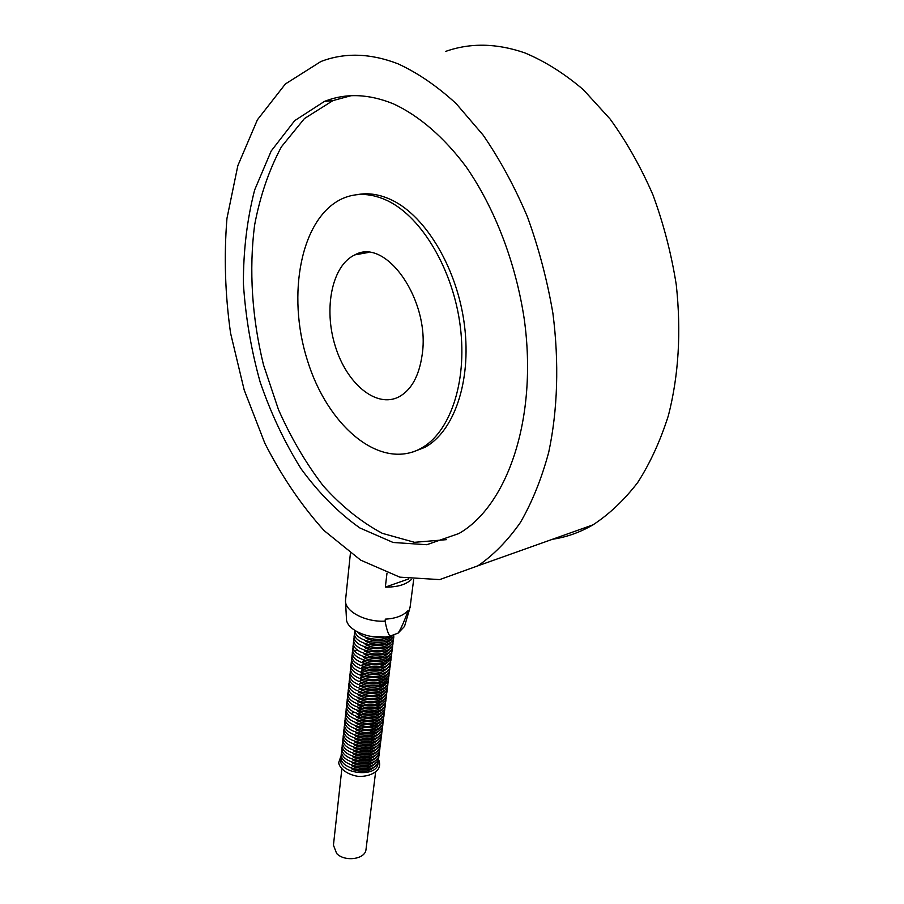 <?xml version="1.0" encoding="UTF-8"?>
<svg xmlns="http://www.w3.org/2000/svg" width="904" height="904" viewBox="0 0 904 904"><rect width="100%" height="100%" fill="white"/><g stroke="black" fill="none" stroke-linecap="round" stroke-linejoin="round"><path stroke-width="1.36" d="M341.836 768.965L333.44 845.172L336.661 853.523C344.684 862.043 364.9 859.41 365.962 849.816L366.075 848.912M384.946 636.981L369.804 636.246M392.155 635.342C389.522 642.122 371.736 642.19 365.781 637.896M392.166 637.693C389.895 642.179 384.652 644.349 376.414 644.19C368.934 643.908 360.323 638.902 369.533 641.784M391.748 640.947C389.488 645.422 384.268 647.592 376.098 647.445C368.753 647.241 359.916 642.156 369.001 645.015M391.342 644.202C389.082 648.654 383.895 650.823 375.781 650.71C368.572 650.575 359.509 645.411 368.47 648.247M390.935 647.445C388.686 651.886 383.522 654.055 375.465 653.954C368.38 653.886 359.125 648.654 367.951 651.468M390.528 650.677C388.279 655.095 383.16 657.276 375.16 657.197C368.188 657.185 358.752 651.908 367.419 654.665M390.132 653.897C388.426 661.31 370.086 662.033 363.623 657.434M389.726 657.118C387.997 664.519 369.736 665.254 363.261 660.666M389.319 660.327C384.324 667.05 376.075 668.519 364.572 664.734M388.923 663.536C383.895 670.259 375.635 671.728 364.165 667.92C360.775 668.112 360.786 667.841 364.188 667.073M388.517 666.723C383.409 673.491 375.126 674.938 363.679 671.062M388.121 669.909C385.884 674.237 380.946 676.418 373.273 676.452C366.809 676.689 356.967 671.457 364.346 673.74M387.714 673.096C385.929 680.689 367.114 681.096 361.25 676.531M382.437 663.751L381.194 663.073M365.284 660.756C361.408 661.558 361.397 661.864 365.25 661.649M387.319 676.26C385.511 683.876 366.708 684.26 360.877 679.695M382.132 666.926L380.912 666.248M364.73 663.92C361.091 664.7 361.08 664.994 364.696 664.79M386.923 679.424C385.759 688.136 361.916 686.351 360.707 682.576M381.816 670.101L380.629 669.423M386.528 682.576C384.313 686.825 379.488 689.017 372.041 689.13C365.804 689.481 356.018 684.407 362.357 686.294M381.499 673.254L380.347 672.587M363.657 670.226C360.47 670.96 360.459 671.231 363.623 671.039M386.132 685.729C383.917 689.955 379.126 692.148 371.725 692.272C365.544 692.667 355.792 687.628 361.871 689.413M381.194 676.407L380.053 675.751M363.125 673.367C360.165 674.079 360.154 674.339 363.103 674.158M385.737 688.871C383.533 693.085 378.765 695.266 371.42 695.413C365.295 695.831 355.566 690.825 361.385 692.52M380.878 679.548L379.77 678.904M362.606 676.508C359.848 677.186 359.837 677.435 362.583 677.265M385.341 692.001C383.138 696.193 378.403 698.385 371.115 698.555C365.046 698.995 355.328 694.023 360.911 695.628M380.561 682.689L379.477 682.045M362.097 679.639C359.532 680.283 359.521 680.531 362.075 680.362M384.946 695.119C382.754 699.3 378.041 701.493 370.809 701.673C364.798 702.148 355.091 697.221 360.436 698.724M380.245 685.82L379.194 685.175M361.589 682.757C359.216 683.379 359.204 683.616 361.566 683.458M384.562 698.238C382.369 702.408 377.68 704.589 370.504 704.792C364.561 705.301 354.843 700.397 359.973 701.809M379.929 688.938L378.9 688.294M361.091 685.876C358.899 686.464 358.888 686.69 361.069 686.543M384.166 701.346C381.974 705.493 377.318 707.674 370.188 707.9C364.323 708.442 354.594 703.561 359.509 704.894M379.623 692.046L378.606 691.413M360.594 688.984C358.583 689.537 358.583 689.752 360.583 689.628M383.771 704.453C381.59 708.578 376.968 710.759 369.883 710.996C364.086 711.572 354.345 706.725 359.046 707.968M379.307 695.153L378.313 694.532M360.108 692.091C358.266 692.611 358.255 692.814 360.097 692.701M383.386 707.549C381.205 711.663 376.606 713.844 369.578 714.092C363.849 714.691 354.085 709.889 358.594 711.041M378.991 698.25L378.008 697.628M359.622 695.176C357.95 695.673 357.939 695.865 359.611 695.764M383.002 710.634C380.821 714.725 376.245 716.906 369.273 717.177C363.611 717.799 353.837 713.041 358.153 714.103M378.674 701.334L377.714 700.724M359.148 698.272C357.622 698.724 357.622 698.916 359.137 698.826M382.607 713.708C380.437 717.787 375.894 719.968 368.968 720.262C363.363 720.906 353.588 716.183 357.701 717.154M378.358 704.419L377.42 703.809M358.673 701.346C357.306 701.775 357.306 701.956 358.673 701.877M382.222 716.782C380.053 720.85 375.533 723.03 368.662 723.324C363.114 723.991 353.351 719.335 357.261 720.205M378.041 707.493L377.115 706.883M358.21 704.419C356.978 704.815 356.978 704.984 358.21 704.917M381.838 719.844C379.68 723.889 375.183 726.07 368.357 726.387C362.866 727.065 353.125 722.477 356.831 723.245M362.154 706.657L358.425 707.278M381.454 722.906C379.296 726.929 374.821 729.11 368.041 729.438C362.606 730.127 352.91 725.629 356.402 726.274M376.516 713.019L374.787 712.047M361.589 709.696C357.08 710.397 355.939 710.804 358.153 710.906M381.07 725.957C378.912 729.969 374.471 732.138 367.736 732.489C362.323 733.167 352.729 728.782 355.973 729.302M361.035 712.725L357.487 713.38M380.686 728.997C375.951 735.359 368.278 736.975 357.679 733.856C349.057 730.036 367.442 736.364 373.092 732.76M360.504 715.742L357.035 716.431M380.301 732.037C375.555 738.399 367.905 740.014 357.329 736.884C348.718 733.065 367.035 739.404 372.685 735.799M379.917 735.065C375.171 741.416 367.532 743.031 356.99 739.924C348.368 736.093 366.628 742.433 372.29 738.839M376.132 725.776L375.318 725.2M355.498 722.714L356.108 722.974M370.583 724.838L372.855 725.889M379.544 738.082C374.787 744.433 367.16 746.049 356.651 742.941C348.029 739.11 366.222 745.45 371.883 741.879M379.16 741.099C374.403 747.438 366.787 749.066 356.312 745.958C347.69 742.116 365.815 748.455 371.487 744.896M370.177 730.907L373.431 732.602M378.787 744.105C374.03 750.444 366.425 752.06 355.973 748.964C347.351 745.122 365.408 751.461 371.081 747.913M378.403 747.099C373.646 753.439 366.052 755.055 355.634 751.97C347.012 748.116 365.013 754.456 370.685 750.919M378.03 750.094C373.262 756.422 365.691 758.049 355.295 754.964C346.673 751.1 364.606 757.45 370.29 753.925M377.657 753.077C372.889 759.405 365.318 761.032 354.967 757.947C346.334 754.083 364.21 760.433 369.883 756.919M377.273 756.049C372.504 762.377 364.956 764.004 354.628 760.931C345.995 757.055 363.815 763.405 369.487 759.902M376.9 759.021C372.132 765.338 364.594 766.965 354.289 763.903C345.656 760.015 363.408 766.366 369.092 762.886M376.527 761.993C371.747 768.298 364.222 769.925 353.961 766.863C345.317 762.976 363.012 769.327 368.696 765.857M376.154 764.942C371.374 771.248 363.86 772.875 353.622 769.824C344.989 765.925 362.617 772.287 368.301 768.829M378.335 758.931C380.313 776.208 335.531 771.078 341.441 754.693L338.785 762.343C338.367 765.507 343.814 774.174 358.447 776.423C372.889 776.762 378.799 769.485 379.013 767.349C380.019 765.247 379.793 762.422 378.347 758.874M378.697 755.981C380.697 773.248 335.836 768.106 341.768 751.744M379.07 753.032C381.081 770.276 336.152 765.134 342.096 748.783M379.431 750.071C381.465 767.304 336.457 762.151 342.413 745.823M379.804 747.099C381.861 764.321 336.763 759.157 342.74 742.851M380.166 744.128C382.245 761.337 337.079 756.151 343.068 739.867M380.539 741.156C382.641 758.332 337.384 753.145 343.396 736.884M380.912 738.161C383.036 755.337 337.7 750.139 343.723 733.89M381.285 735.167C383.432 752.32 338.017 747.111 344.051 730.895M381.657 732.172C383.827 749.303 338.322 744.082 344.39 727.889M382.03 729.155C384.223 746.275 338.638 741.043 344.718 724.872M382.403 726.138C384.618 743.246 338.955 738.003 345.046 721.844M382.776 723.121C385.014 740.206 339.271 734.952 345.384 718.816M383.149 720.092C385.409 737.155 339.588 731.89 345.712 715.776M383.533 717.053C385.805 734.093 339.904 728.827 346.051 712.736M383.906 714.002C386.211 731.031 340.22 725.754 346.39 709.685M384.29 710.951C386.618 727.969 340.537 722.669 346.718 706.623M384.663 707.889C387.014 724.884 340.853 719.573 347.057 703.561M385.047 704.826C387.421 721.799 341.17 716.476 347.396 700.487M385.432 701.741C387.827 718.703 341.497 713.38 347.735 697.402M385.816 698.656C388.234 715.606 341.814 710.261 348.074 694.317M386.2 695.571C388.641 712.499 342.141 707.143 348.413 691.221M379.307 683.627L381.725 685.164M386.584 692.475C389.048 709.38 342.458 704.013 348.752 688.113M386.968 689.368C389.454 706.25 342.786 700.882 349.102 684.995M387.353 686.249C389.873 703.12 343.102 697.73 349.441 681.876M387.737 683.13C390.279 699.978 343.43 694.577 349.78 678.757M388.132 680C390.697 696.826 343.746 691.424 350.13 675.616M388.517 676.87C391.116 693.673 344.074 688.249 350.481 672.474M388.912 673.717C391.522 690.509 344.401 685.074 350.82 669.322M389.296 670.565C391.94 687.334 344.729 681.899 351.17 666.169M389.692 667.412C392.155 685.356 341.486 677.288 352.289 661.468M390.087 664.237C392.777 680.972 345.384 675.503 351.871 659.83M390.065 659.389C397.037 678.509 341.814 672.135 353.001 655.106M390.867 657.886C393.624 674.576 346.04 669.084 352.571 653.456M391.262 654.688C394.042 671.356 346.368 665.852 352.922 650.259M391.669 651.49C394.472 668.135 346.707 662.621 353.272 647.049M392.065 648.281C394.901 664.915 347.034 659.389 353.622 643.84M392.46 645.06C395.319 661.671 347.362 656.134 353.984 640.608M392.856 641.84C395.749 658.428 347.701 652.88 354.334 637.388M393.263 638.608C396.178 655.174 348.029 649.614 354.696 634.145M393.658 635.365C396.607 651.92 348.368 646.337 355.046 630.902M393.895 634.687C391.545 647.219 355.216 643.399 355.012 630.574M391.116 635.727C383.646 641.863 363.928 639.738 357.701 632.133M398.133 633.094L389.974 636.156C388.144 633.874 386.516 628.868 385.093 621.127L385.33 619.15C395.579 618.528 402.992 615.816 407.546 611.014L407.297 612.968C403.783 622.438 400.732 629.139 398.133 633.094L404.506 626.449L405.037 624.63M345.531 601.567L346.435 618.37C345.622 630.156 371.521 640.913 389.974 636.156M385.093 621.127C365.589 622.336 344.921 611.466 345.486 600.663L350.413 553.259M410.201 606.358L409.478 609.545L407.297 612.968M411.422 579.453C405.986 584.651 397.285 587.204 385.33 587.114L386.991 573.159M408.518 579.001L385.33 587.114M422.168 354.707C419.151 375.872 411.456 389.906 399.082 396.788C376.493 408.653 346.831 383.974 335.305 346.277C323.406 308.761 331.87 265.38 354.888 254.871C386.064 236.927 430.53 300.738 422.168 354.707M387.918 200.903C422.304 217.559 453.48 270.68 460.351 326.932C467.345 383.228 449.604 433.084 420.722 448.531C379.759 470.622 327.406 425.92 307.292 360.029C286.466 294.478 300.795 217.05 342.831 198.417C356.797 192.405 371.826 193.23 387.918 200.903M357.001 194.688C368.278 192.507 379.996 194.36 392.178 200.236C426.586 216.858 457.74 269.844 464.554 325.982C471.504 382.155 453.695 431.931 424.767 447.378L412.597 452.09M446.395 539.654L414.507 542.31L382.358 533.349C361.306 522.128 341.599 506.308 323.248 485.889C305.981 463.356 291.054 437.931 278.466 409.614L263.482 364.832C252.058 318.219 248.826 269.968 254.612 225.051C260.115 195.953 269.053 169.862 281.438 146.776L304.433 118.56L332.977 100.581L351.023 95.711M393.715 103.983C419.06 115.791 443.988 137.159 466.114 166.811C494.804 208.157 515.788 262.894 524.241 319.055C538.061 418.654 507.257 505.901 458.938 533.507L426.79 544.716L393.127 542.479L359.916 527.981C338.525 512.873 318.931 493.166 301.122 468.871C284.67 442.542 271.019 413.636 260.171 382.143C251.131 349.758 245.538 316.875 243.391 283.517C243.345 250.487 247.097 219.299 254.645 189.964L271.2 150.991L294.715 120.627L324.378 101.451C345.723 92.931 368.832 93.779 393.715 103.983M397.873 63.755C417.671 72.84 437.095 86.129 456.17 103.621L483.177 135.171C499.98 159.646 514.749 186.891 527.461 216.915C538.75 248.058 547.214 280.138 552.886 313.179C559.248 362.673 557.644 410.484 548.717 452.271C541.53 478.86 532.094 502.274 520.388 522.501C507.641 540.671 493.471 555.112 477.9 565.825L439.706 579.6L399.839 577.159L360.685 560.152L324.186 530.671C301.631 505.698 281.867 476.589 264.883 443.344L244.193 389.997L230.576 333.18C225.085 294.275 223.887 256.035 226.949 218.452L237.831 165.681L257.403 119.791L285.359 83.993L320.852 61.54C344.537 52.421 370.211 53.155 397.873 63.755M445.593 51.426C470.351 42.68 496.771 43.177 524.862 52.907C544.897 61.269 564.412 73.552 583.408 89.756L610.087 119.012C626.54 141.713 640.834 167.025 652.971 194.936C663.604 223.921 671.367 253.832 676.26 284.692C681.322 331.644 678.712 375.25 668.418 415.49C660.417 440.734 650.179 463.085 637.704 482.533C624.189 500.081 609.296 514.184 593.024 524.84C580.006 532.377 566.503 537.179 552.525 539.259M364.142 253.21L364.176 252.465M377.962 761.869C379.929 779.158 335.226 774.05 341.124 757.642M375.623 771.959L365.962 849.816M353.317 712.578L351.746 713.301M356.99 649.501L355.826 650.53M404.506 626.449L409.478 609.545M413.648 579.746L410.02 607.77M368.335 252.465L354.888 254.871M420.722 448.531L424.767 447.378M324.378 101.451L332.977 100.581M477.9 565.825L593.024 524.84"/></g></svg>

